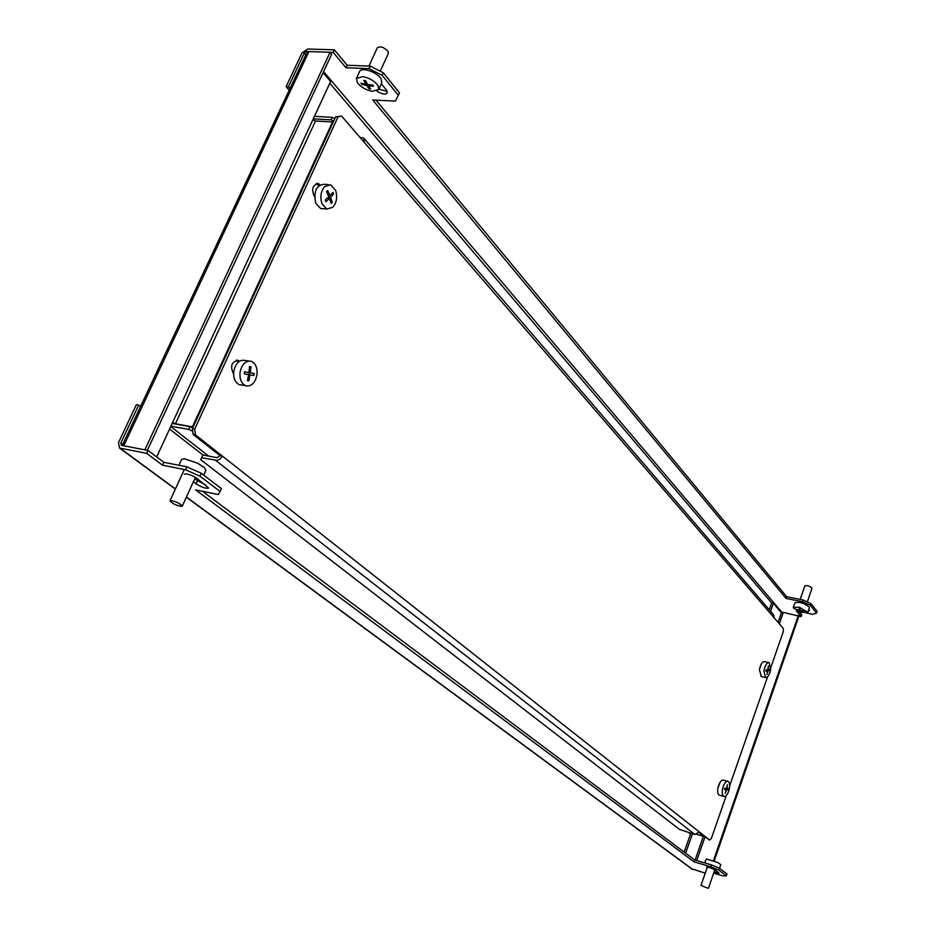 <?xml version="1.0" encoding="UTF-8"?>
<svg xmlns="http://www.w3.org/2000/svg" width="935" height="935" viewBox="0 0 935 935"><rect width="100%" height="100%" fill="white"/><g stroke="black" fill="none" stroke-linecap="round" stroke-linejoin="round"><path stroke-width="1.4" d="M802.569 601.719L803.165 600.001L810.89 603.601L817.143 611.35L816.559 613.056L810.306 605.319L802.569 601.719L786.019 598.4L372.714 99.998L395.4 101.109L399.479 92.857L383.315 72.79L382.17 75.326L398.357 95.358M810.89 603.601L810.306 605.319M308.059 53.26L306.575 51.507L304.237 53.131L288.424 86.756L286.098 86.651L289.219 90.181M306.575 51.507L333.222 52.372L334.403 49.847L307.755 49.006L301.911 53.05L286.098 86.651M289.99 88.533L288.424 86.756M781.461 612.846L782.244 612.741L323.592 71.586M779.322 623.809L783.308 612.378L801.131 616.621L801.716 614.949L798.911 611.56M783.121 612.928L782.244 612.741M387.242 91.431L378.897 89.187M803.165 600.001L786.615 596.682L376.01 100.15M382.17 75.326L368.986 68.641L370.155 66.105L347.142 65.251L334.403 49.847M370.155 66.105L383.315 72.79M368.986 68.641L345.985 67.764L333.222 52.372M801.131 616.621L796.421 610.952L798.396 611.35M806.578 613.021L812.796 614.295L816.559 613.056M381.34 83.823L386.4 90.041L387.312 92.927C385.337 94.891 381.889 94.283 376.969 91.092M808.81 609.386L809.511 610.59L808.237 611.034M333.666 121.153L331.083 119.867L332.241 117.343L314.464 116.337M313.295 118.839L331.083 119.867M332.241 117.343L334.824 118.628M786.019 598.4L786.615 596.682M345.985 67.764L347.142 65.251M202.556 491.307L694.693 859.978L694.039 861.836L195.614 489.882L218.334 494.533L220.099 491.471L199.961 476.184L185.504 469.732L186.836 466.822L201.282 473.285L199.961 476.184M220.099 491.471L221.385 488.608L201.282 473.285M123.911 445.422L120.79 443.108L138.684 405.065L136.37 404.656L118.465 442.664L119.54 448.04L146.666 453.358L162.515 465.186L185.504 469.732M138.684 405.065L140.542 406.503M120.79 443.108L121.433 445.329L148.022 450.448L146.666 453.358M705.235 873.161L691.503 868.72M714.06 872.004L719.038 873.126L715.03 869.936C711.453 868.031 708.648 867.096 706.615 867.154L707.129 867.703M193.346 481.794L196.093 483.851C201.96 487.439 206.144 488.83 208.645 488.047L197.063 478.451C191.149 474.828 186.918 473.402 184.394 474.209M713.662 873.15L722.872 875.861L726.355 875.826L718.98 870.228L710.81 866.745L711.465 864.875L719.623 868.358L718.98 870.228M694.039 861.836L710.81 866.745M694.693 859.978L711.465 864.875M726.355 875.826L726.986 873.968L719.623 868.358M148.022 450.448L163.835 462.299L186.836 466.822M714.702 870.158L715.883 870.578M194.655 478.93L205.747 485.02M689.153 832.863L690.556 833.95L690.93 833.377M192.692 431.245L188.671 429.422L189.957 426.617L172.192 423.415M189.957 426.617L192.739 427.879M703.868 836.393L696.891 834.417M170.906 426.196L188.671 429.422M163.835 462.299L162.515 465.186M193.148 426.979L175.418 423.754L315.516 120.966L333.257 122.053M156.671 456.923L172.624 422.491L175.418 423.754M315.516 120.966L312.909 119.68L330.593 81.52L323.078 72.673M122.929 443.996L306.189 54.066L308.118 53.26L308.912 51.589L330.055 52.278L144.855 449.84L123.759 445.773L124.659 443.856L122.906 444.031L123.923 445.422M330.055 52.278L331.668 54.218L147.333 450.319M782.922 613.489L781.415 612.799L773.35 603.297L770.557 611.256M773.35 603.297L771.679 602.958L769.283 609.784M692.461 833.81L685.647 853.211M690.766 833.33L684.175 852.101M798.899 616.165L714.188 861.006M798.315 615.464L713.417 860.726M770.826 667.45L783.285 631.616L783.273 628.39L341.626 116.092L335.63 116.887L192.353 428.721L194.69 429.142L195.473 434.88L709.63 840.074L711.406 838.368L726.32 795.475M335.63 116.887L341.626 116.092M699.029 832.594L709.63 840.074M195.473 434.88L193.136 434.448L220.087 455.672L222.413 456.105L220.508 458.734L217.306 460.441L201.633 457.753L200.698 459.681L679.465 829.403L694.892 834.487L699.322 831.951M193.136 434.448L192.353 428.721M236.204 360.197L238.425 361.997M316.369 183.54L318.753 185.726M233.645 373.988L233.493 373.86C229.963 366.204 231.541 361.716 238.203 360.396L239.465 361.226M761.476 663.64L759.442 669.46M719.95 782.49L717.835 788.532M337.967 117.027L194.69 429.142M729.674 785.821L767.6 676.741M314.569 196.794L314.429 196.654C311.261 189.373 312.535 184.99 318.227 183.54L320.05 184.791M200.698 459.681L202.883 454.994L217.002 457.683L220.087 455.672M202.883 454.994L201.633 457.753M364.299 142.4L363.797 138.111L359.952 137.363M364.405 138.812L773.479 614.657L774.227 617.906M248.85 361.05L245.379 360.524C239.664 359.309 235.819 362.85 233.832 371.16C233.201 377.857 234.965 382.333 239.115 384.612L241.908 385.068M250.416 361.12C245.18 360.957 241.744 364.627 240.096 372.142C239.453 378.839 241.207 383.338 245.356 385.617L246.723 386.015C251.924 386.073 255.337 382.403 256.938 374.982C257.592 368.261 255.816 363.75 251.62 361.471L250.416 361.12M250.253 366.613L250.942 366.73L250.346 372.796L254.11 373.439L253.806 375.508L250.042 374.865L248.85 380.837L247.448 380.603L248.64 374.631L244.257 373.895L244.561 371.814L248.944 372.562L249.54 366.485L250.253 366.613M250.042 374.865L248.628 374.654M248.944 372.562L244.561 371.873M250.942 366.73L249.54 366.52M250.346 372.796L245.367 372.025L249.423 372.714L249.119 374.725M254.11 373.439L249.423 372.714M707.818 888.215L700.993 885.422L707.818 888.215M704.604 862.876L706.392 858.996L717.624 862.456L720.815 864.641L719.541 868.323M807.349 601.941L812.012 588.021C809.476 585.929 807.08 585.228 804.848 585.894L800.161 599.393M809.359 607.797L809.301 607.154C804.182 603.017 799.402 601.591 794.937 602.841L793.371 607.353M799.343 607.224L793.359 607.411L793.441 608.019L801.786 612.483L807.805 612.32L799.343 607.224M799.717 608.837L800.827 610.485L804.567 611.595L801.038 610.917L801.692 611.969L801.096 611.817L796.468 609.503L799.635 610.169L799.121 608.685L799.717 608.837M800.512 611.665L800.909 610.497M799.846 610.613L800.348 609.129M799.635 610.169L800.068 608.93M727.605 781.251L723.561 780.176C721.317 779.813 719.482 782.221 718.045 787.422C717.297 791.478 717.671 794.06 719.179 795.147L719.728 795.299M727.64 781.251C725.525 781.543 723.865 784.009 722.638 788.649C721.89 792.716 722.264 795.288 723.76 796.375L724.309 796.526C726.425 796.188 728.085 793.721 729.277 789.117C730.036 785.061 729.662 782.478 728.155 781.391L727.64 781.251M727.383 784.675L727.068 788.45L728.458 788.509L728.178 789.783L726.787 789.724L725.221 793.324L726.238 789.678L724.415 789.514L724.695 788.24L726.518 788.415L727.383 784.675M726.787 789.724L724.508 789.117M726.238 789.678L724.485 789.222M724.87 788.252L724.567 788.848M728.178 789.783L724.73 788.86M768.699 662.553L764.655 661.653C762.27 661.501 760.517 664.212 759.395 669.799L761.382 676.531M768.348 662.588C766.244 663.488 764.783 666.234 763.965 670.827L765.426 677.454L766.326 677.524C768.418 676.601 769.867 673.854 770.685 669.308L769.213 662.67L768.348 662.588M768.371 665.93L768.371 669.53L769.785 669.109L769.61 670.36L768.208 670.769L766.945 674.462L767.647 670.898L765.8 671.225L765.975 669.974L767.81 669.659L768.371 665.93M768.208 670.769L765.94 670.266M767.647 670.898L765.905 670.512M769.61 670.36L767.109 669.799M328.302 184.604L324.351 184.288C316.346 185.025 313.459 191.324 315.714 203.175L320.6 208.493L322.926 208.704M324.702 186.532C320.798 191.266 319.875 197.005 321.956 203.736L326.829 209.054L332.837 207.29C336.682 202.591 337.593 196.899 335.56 190.226L330.593 184.791L324.702 186.532M327.121 191.114L327.682 190.553L329.938 195.602L332.93 192.329L333.596 194.048L330.616 197.332L332.276 202.311L331.154 203.444L329.482 198.465L325.894 201.715L325.216 199.973L328.804 196.736L326.537 191.675L327.121 191.114M330.616 197.332L328.372 197.145M332.276 202.311L330.768 202.182M329.482 198.465L327.168 198.267M329.938 195.602L328.279 195.462M333.596 194.048L331.563 193.884M388.352 53.435L388.048 51.378C383.946 47.112 380.358 45.92 377.308 47.825L368.963 66.058M381.725 82.946L381.094 78.949C377.378 72.03 361.003 66.572 359.507 71.738L356.504 78.295M363.025 76.612L356.422 78.458L357.193 82.374C360.594 86.908 365.562 89.9 372.107 91.338L378.757 89.491L378.044 85.681C374.666 81.1 369.664 78.072 363.025 76.612M364.697 80.527L365.573 80.655L367.63 84.536L372.82 85.027L373.568 86.254L368.378 85.763L370.716 89L368.974 88.72L366.649 85.494L361.763 84.372L361.003 83.145L365.889 84.267L363.832 80.375L364.697 80.527M368.378 85.763L368.869 84.699M368.974 88.72L369.547 87.469M366.649 85.494L367.315 84.021M361.763 84.372L362.184 83.472M365.889 84.267L366.602 82.712M181.986 506.384C176.633 505.695 172.636 503.825 169.995 500.786L170.263 500.552C175.605 501.242 179.613 503.112 182.267 506.151L181.986 506.384M196.327 477.937L195.24 477.633M178.912 465.268L181.589 459.436L184.347 458.723L197.589 463.199L204.403 467.605L205.875 470.293M304.237 53.131L305.78 54.943M329.81 83.203L771.679 602.958M314.067 120.533L313.05 119.376M169.574 429.06L202.965 455.018M692.671 869.445L186.427 497.011M175.429 488.923L120.077 448.204M208.657 456.093L170.743 426.535M197.39 480.999L196.093 483.851M192.411 426.816L332.533 121.959M312.909 119.68L172.624 422.491M124.659 443.856L308.118 53.26M781.415 612.799L778.072 622.359M703.412 836.264L695.091 860.095M696.739 860.574L704.896 837.211M215.751 460.452L694.892 834.487M236.976 360.735L239.313 361.097M317.573 184.464L319.91 184.651M119.54 448.04L175.348 489.087M186.345 497.175L692.274 869.293M236.567 360.15L238.203 360.396M316.871 183.424L318.227 183.54M239.115 384.612L245.356 385.617M700.993 885.41L707.351 867.061M708.485 888.156L714.819 869.795M809.371 607.75L807.805 612.32M719.179 795.147L723.76 796.375M760.868 676.414L765.426 677.454M320.6 208.493L326.829 209.054M381.807 82.771L378.757 89.491M388.387 53.342L380.241 71.235M170.018 500.739L184.16 469.837M203.69 475.12L205.922 470.2M182.267 506.151L195.38 477.341"/></g></svg>
